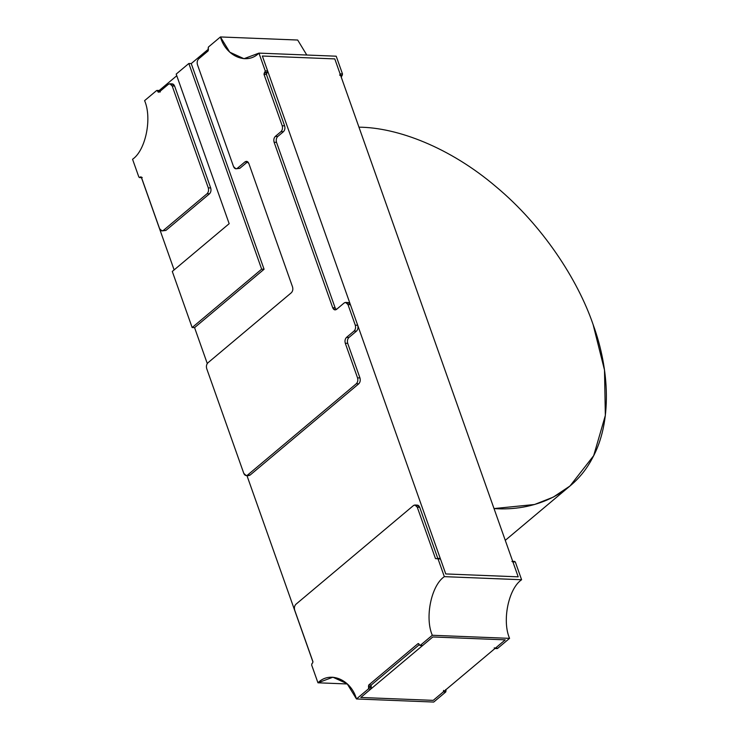 <?xml version="1.0" encoding="UTF-8"?>
<svg xmlns="http://www.w3.org/2000/svg" width="739" height="739" viewBox="0 0 739 739"><rect width="100%" height="100%" fill="white"/><g stroke="black" fill="none" stroke-linecap="round" stroke-linejoin="round"><path stroke-width="1.11" d="M433.22 700.36L505.264 639.854L432.823 636.963L360.78 697.468L433.22 700.36L360.78 697.468L432.823 636.963L505.264 639.854L433.22 700.36L360.78 697.468L433.22 700.36L443.335 691.87L433.22 700.36M208.121 48.497L208.416 47.037L220.425 36.95L229.755 52.173L243.981 58.704L258.946 53.116L265.236 70.879L267.647 70.972L262.354 56.016L334.785 58.908L340.088 73.872L339.783 75.332L340.088 73.872L334.785 58.908L262.354 56.016L445.756 573.944L518.196 576.836L334.785 58.908L518.196 576.836L445.756 573.944L262.354 56.016L334.785 58.908L262.354 56.016L267.647 70.972L266.419 74.436L284.626 125.852C285.263 128.244 284.857 130.203 283.416 131.718L277.735 136.493C276.294 138.008 275.887 139.967 276.525 142.359L335.127 307.83L336.291 309.558L335.127 307.83L276.525 142.359L274.114 142.257C273.476 139.874 273.873 137.916 275.314 136.401L281.005 131.625C282.446 130.101 282.843 128.152 282.206 125.759L263.999 74.343L265.236 70.879L258.946 53.116C247.029 65.291 225.848 56.404 220.425 36.95L208.416 47.037L208.149 50.899L198.671 58.861C197.23 60.376 196.823 62.335 197.47 64.727L233.552 166.626C234.512 168.751 235.796 169.286 237.404 168.243L244.988 161.878C246.595 160.834 247.879 161.37 248.84 163.495L292.533 286.898C293.18 289.282 292.773 291.24 291.332 292.755L207.918 362.812C206.486 364.336 206.079 366.285 206.717 368.678L243.796 473.385C244.757 475.5 246.041 476.045 247.648 475.001L356.337 383.717C357.778 382.192 358.175 380.243 357.537 377.851L345.289 343.256C344.651 340.873 345.058 338.915 346.499 337.4L354.083 331.026C355.514 329.511 355.921 327.553 355.283 325.169L357.694 325.262L350.415 304.699L347.995 304.597L355.283 325.169L347.995 304.597C347.044 302.482 345.76 301.937 344.143 302.981L336.559 309.355C334.952 310.398 333.668 309.853 332.716 307.738L274.114 142.257L332.716 307.738L335.127 307.83L332.716 307.738L335.072 309.909L336.559 309.355L344.143 302.981L345.64 302.427L347.995 304.597L350.415 304.699L357.694 325.262C358.332 327.654 357.935 329.603 356.494 331.127L348.91 337.492C347.469 339.016 347.071 340.965 347.709 343.358L359.958 377.943C360.595 380.336 360.189 382.294 358.757 383.809L250.068 475.094L248.563 475.657L250.068 475.094L358.757 383.809L356.337 383.717L247.648 475.001L250.068 475.094L246.152 475.556L243.796 473.385L206.717 368.678C206.079 366.285 206.486 364.336 207.918 362.812L291.332 292.755C292.773 291.24 293.18 289.282 292.533 286.898L248.84 163.495L246.484 161.314L244.988 161.878L237.404 168.243L239.815 168.335L237.127 168.446M312.976 662.024L246.955 475.593L312.976 662.024M207.28 363.542L194.569 327.636L207.28 363.542M174.127 269.911L141.204 176.954L174.127 269.911M157.813 91.664L176.769 75.738L157.813 91.664M191.244 63.582L208.37 49.199L191.244 63.582L188.833 63.489L191.244 63.582L264.072 269.255L261.661 269.162L192.149 327.543L172.289 271.453L229.164 223.686L176.187 74.103L188.833 63.489L261.661 269.162L264.072 269.255L191.244 63.582M435.493 558.61L436.869 558.666L435.493 558.61L417.276 507.194L419.697 507.287L437.904 558.702L419.697 507.287L417.276 507.194C416.325 505.07 415.041 504.534 413.424 505.578L295.896 604.29C294.455 605.814 294.048 607.763 294.685 610.155L312.902 661.571L312.597 663.04L312.902 661.571L294.685 610.155C294.048 607.763 294.455 605.814 295.896 604.29L413.424 505.578L414.921 505.014L417.276 507.194L435.493 558.61L440.462 558.98L439.502 558.582L440.462 558.98L445.756 573.944L518.196 576.836L445.756 573.944L440.462 558.98L438.042 558.887L444.333 576.651L438.042 558.887M368.752 685.016L368.447 686.476L370.867 686.577L371.163 685.108L368.752 685.016L371.163 685.108L419.253 644.722L371.163 685.108L371.2 687.51L368.779 687.418L368.484 688.877L370.895 688.979L371.2 687.51L370.895 688.979L360.78 697.468L370.895 688.979L368.484 688.877L368.752 685.016L418.043 643.614L368.752 685.016M418.773 643.641L418.043 643.614L418.773 643.641M420.297 645.359L432.306 635.272L420.297 645.359L422.708 645.452L432.823 636.963L505.264 639.854L432.823 636.963L422.708 645.452L420.297 645.359L418.043 643.614M415.845 505.67C417.452 504.626 418.736 505.171 419.697 507.287L417.341 505.116L414.921 505.014M311.664 665.035L311.969 663.567L311.664 665.035L317.955 682.799C329.871 670.624 351.053 679.51 356.475 698.965L368.484 688.877L356.475 698.965L347.145 683.741L332.91 677.21L317.955 682.799L311.664 665.035M312.597 663.04L311.969 663.567M432.306 635.272C424.62 617.721 431.243 585.482 444.333 576.651C431.243 585.482 424.62 617.721 432.306 635.272L509.568 638.357L432.306 635.272M347.376 683.972L317.955 682.799L347.376 683.972M445.719 689.561L445.746 691.963L433.738 702.05L356.475 698.965L433.738 702.05L445.746 691.963L443.335 691.87L445.746 691.963L446.051 690.503L445.007 690.457M443.631 690.402L443.335 691.87L443.631 690.402M496.599 648.038L494.188 647.946L497.559 648.445L509.568 638.357C501.892 620.806 508.506 588.567 521.605 579.736L444.333 576.651L521.605 579.736L515.314 561.973L512.903 561.88L518.196 576.836L512.903 561.88L515.314 561.973L514.353 561.566L515.314 561.973L521.605 579.736C508.506 588.567 501.892 620.806 509.568 638.357L497.559 648.445L496.599 648.038M505.264 639.854L495.148 648.352L505.264 639.854M511.933 561.474L512.903 561.88L511.933 561.474M161.97 230.901L165.887 230.439L209.488 193.812C210.929 192.297 211.326 190.339 210.689 187.955L208.278 187.854C208.915 190.246 208.509 192.195 207.068 193.72L209.488 193.812L207.068 193.72L163.467 230.337L161.97 230.901L159.615 228.72L141.408 177.305L140.447 176.898L142.23 177.526L139.819 177.434L140.447 176.898L141.408 177.305L140.447 176.898M141.408 177.305L159.615 228.72C160.575 230.845 161.859 231.381 163.467 230.337L165.887 230.439L163.467 230.337L207.068 193.72C208.509 192.195 208.915 190.246 208.278 187.854L172.187 85.955L208.278 187.854L210.689 187.955L174.607 86.047L172.187 85.955L174.607 86.047L172.252 83.876L169.831 83.775L172.187 85.955C171.226 83.83 169.942 83.295 168.335 84.338L169.831 83.775M158.857 92.301L168.335 84.338L158.857 92.301L157.564 90.962L159.975 91.054L159.014 90.648L160.308 91.987M159.273 91.95L157.897 91.895M156.603 90.555L144.595 100.643L156.603 90.555L157.564 90.962M144.595 100.643C152.28 118.194 145.657 150.433 132.558 159.264L138.849 177.027L139.819 177.434L138.849 177.027L132.558 159.264C145.657 150.433 152.28 118.194 144.595 100.643M139.819 177.434L138.849 177.027M142.23 177.526L140.234 177.083L141.204 176.954M170.755 84.431C172.363 83.387 173.647 83.932 174.607 86.047L210.689 187.955C211.326 190.339 210.929 192.297 209.488 193.812L165.887 230.439L163.199 230.54M297.688 40.035L306.787 55.028L297.688 40.035L220.425 36.95L297.688 40.035M339.783 75.332L342.203 75.433L342.499 73.965L340.088 73.872L342.499 73.965L336.208 56.201L258.946 53.116L336.208 56.201L342.499 73.965L341.27 77.429L341.566 75.96L340.818 75.932M346.563 303.082C348.171 302.039 349.455 302.574 350.415 304.699L348.06 302.519L345.64 302.427M247.676 161.767L239.815 168.335L247.399 161.97L244.988 161.878L247.676 161.767M235.907 168.806L239.815 168.335L235.907 168.806L233.552 166.626L197.47 64.727C196.823 62.335 197.23 60.376 198.671 58.861L208.149 50.899L208.444 49.439M281.005 131.625L275.314 136.401L277.735 136.493L283.416 131.718L281.005 131.625L283.416 131.718C284.857 130.203 285.263 128.244 284.626 125.852L266.419 74.436L263.999 74.343L282.206 125.759L284.626 125.852L282.206 125.759C282.843 128.152 282.446 130.101 281.005 131.625M354.083 331.026L346.499 337.4L348.91 337.492L356.494 331.127L354.083 331.026L356.494 331.127C357.935 329.603 358.332 327.654 357.694 325.262L355.283 325.169C355.921 327.553 355.514 329.511 354.083 331.026M345.289 343.256L357.537 377.851L359.958 377.943L347.709 343.358L345.289 343.256L347.709 343.358C347.071 340.965 347.469 339.016 348.91 337.492L346.499 337.4C345.058 338.915 344.651 340.873 345.289 343.256M266.419 74.436L266.714 72.967L264.303 72.875L263.999 74.343L266.419 74.436M267.352 72.44L267.647 70.972L265.236 70.879L264.931 72.348L267.352 72.44M276.525 142.359C275.887 139.967 276.294 138.008 277.735 136.493L275.314 136.401C273.873 137.916 273.476 139.874 274.114 142.257L276.525 142.359M358.757 383.809C360.189 382.294 360.595 380.336 359.958 377.943L357.537 377.851C358.175 380.243 357.778 382.192 356.337 383.717L358.757 383.809M194.569 327.636L192.149 327.543L194.569 327.636L264.072 269.255L194.569 327.636M176.187 74.103L229.164 223.686L172.289 271.453L192.149 327.543L261.661 269.162L188.833 63.489L176.187 74.103M358.96 127.182C397.268 127.431 449.894 147.347 496.045 186.727C542.546 225.45 577.695 279.508 593.103 324.532C577.695 279.508 542.546 225.45 496.045 186.727C449.894 147.347 397.268 127.431 358.96 127.182L494.021 508.571C533.244 511.416 573.067 495.185 592.253 458.42C612.271 422.357 609.601 369.592 593.103 324.532L604.502 370.045L605.343 415.447L593.685 455.658L570.018 485.976L553.252 497.144L534.528 504.506L494.021 508.571L358.96 127.182M419.918 645.498L422.338 645.6M439.871 558.444L437.46 558.342M497.19 648.583L494.779 648.491M512.312 561.335L514.723 561.428M156.973 90.417L159.393 90.509M141.851 177.665L139.44 177.572M246.152 475.556L248.572 475.657M570.018 485.976L505.273 540.348"/></g></svg>
